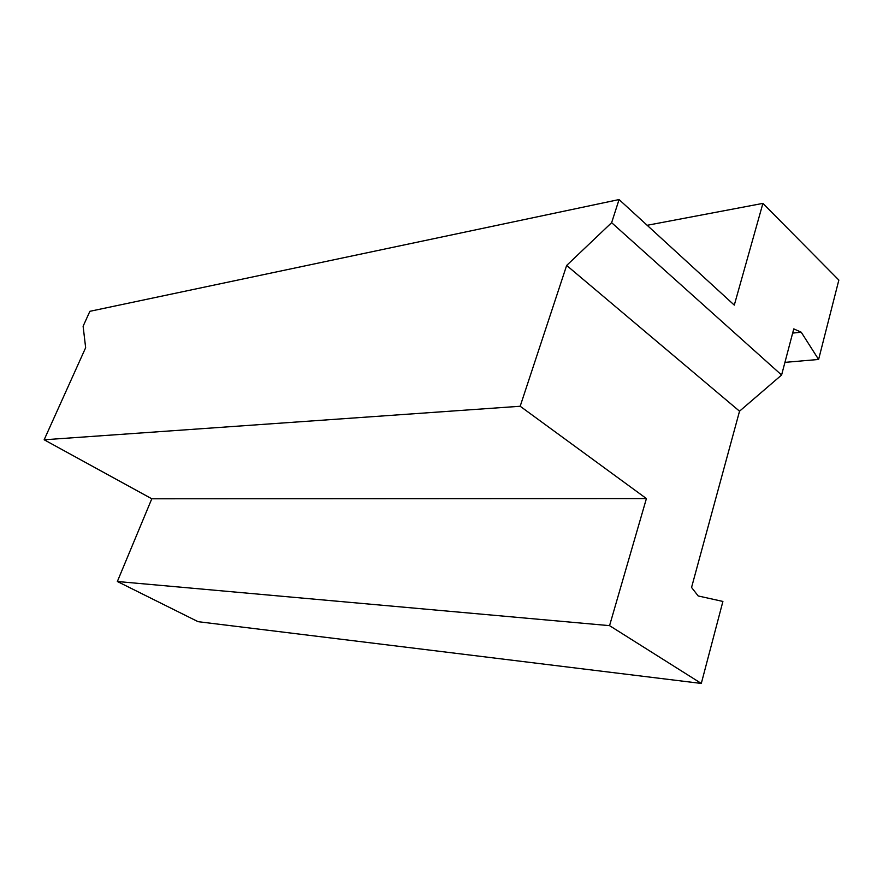 <?xml version="1.0" encoding="UTF-8"?>
<svg xmlns="http://www.w3.org/2000/svg" width="883" height="883" viewBox="0 0 883 883"><rect width="100%" height="100%" fill="white"/><g stroke="black" fill="none" stroke-linecap="round" stroke-linejoin="round"><path stroke-width="1.32" d="M619.071 199.558L734.292 305.11L762.912 203.388L838.85 280.066L818.607 359.458L801.223 332.207L793.762 328.884L781.598 375.021L739.535 411.191L691.555 587.449L698.188 595.959L722.901 601.444L701.301 683.442L609.557 625.65L646.411 498.564L520.175 406.257L566.654 265.441L611.632 222.682L619.071 199.558L89.878 311.313L83.112 326.224L85.651 347.714L44.15 439.778L520.175 406.257M647.162 225.297L762.912 203.388M784.932 362.372L818.607 359.458M792.658 333.101L801.223 332.207M44.15 439.778L151.799 498.785L117.351 581.5L198.09 621.687L701.301 683.442M117.351 581.5L609.557 625.65M151.799 498.785L646.411 498.564M781.598 375.021L611.632 222.682M739.535 411.191L566.654 265.441"/></g></svg>
